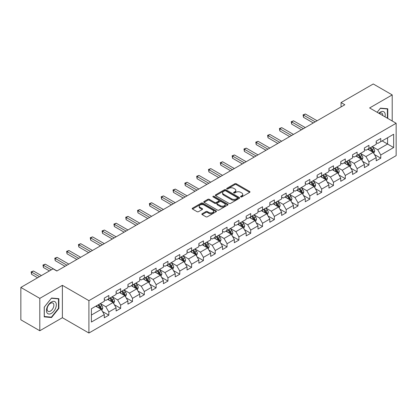 <?xml version="1.0" encoding="UTF-8"?>
<svg xmlns="http://www.w3.org/2000/svg" width="417" height="417" viewBox="0 0 417 417"><rect width="100%" height="100%" fill="white"/><g stroke="black" fill="none" stroke-linecap="round" stroke-linejoin="round"><path stroke-width="0.63" d="M240.729 196.918A0.735 0.427 0 0 0 241.771 196.918L249.679 192.352A1.053 0.61 0 0 0 249.986 191.924A1.053 0.61 0 0 0 249.679 191.497L236.288 183.767A1.053 0.61 0 0 0 234.797 183.767L226.895 188.328A0.735 0.427 0 0 0 226.681 188.63A0.735 0.427 0 0 0 226.895 188.927A0.735 0.427 0 0 0 227.937 188.927L228.959 188.338A3.367 1.944 0 0 1 233.718 188.338L234.834 188.984A3.367 1.944 0 0 1 235.824 190.355A3.367 1.944 0 0 1 234.834 191.731L233.812 192.32A0.735 0.427 0 0 0 233.598 192.623A0.735 0.427 0 0 0 233.812 192.925A0.735 0.427 0 0 0 234.854 192.925L235.876 192.331A3.367 1.944 0 0 1 240.64 192.331L241.756 192.977A3.367 1.944 0 0 1 242.741 194.353A3.367 1.944 0 0 1 241.756 195.724L240.729 196.318A0.735 0.427 0 0 0 240.515 196.615A0.735 0.427 0 0 0 240.729 196.918L240.729 196.318M202.141 213.744A1.053 0.61 0 0 0 201.833 214.171A1.053 0.61 0 0 0 202.141 214.604L205.899 216.772A1.053 0.61 0 0 0 207.385 216.772L216.162 211.7A1.053 0.61 0 0 0 216.47 211.273A1.053 0.61 0 0 0 216.162 210.846L202.771 203.11A1.053 0.61 0 0 0 201.286 203.11L192.508 208.182A1.053 0.61 0 0 0 192.201 208.609A1.053 0.61 0 0 0 192.508 209.042L197.043 211.659A1.053 0.61 0 0 0 198.534 211.659L202.292 209.49A1.053 0.61 0 0 0 202.599 209.063A1.053 0.61 0 0 0 202.292 208.63L200.04 207.332A2.815 1.626 0 0 1 199.217 206.186A2.815 1.626 0 0 1 200.952 204.684A2.815 1.626 0 0 1 204.017 205.034L212.837 210.126A2.815 1.626 0 0 1 213.66 211.273A2.815 1.626 0 0 1 211.919 212.774A2.815 1.626 0 0 1 208.854 212.42L207.385 211.575A1.053 0.61 0 0 0 205.899 211.575L202.141 213.744L202.141 214.604M62.383 285.332L39.797 298.374L20.85 287.433L20.85 319.813L39.797 330.754L62.383 317.712L88.91 333.027L88.91 300.647L62.383 285.332L62.383 317.712M392.209 120.987L392.209 94.909L369.624 107.951L396.15 123.265L88.91 300.647M392.209 94.909L373.262 83.973L341.054 102.566L341.054 106.945M20.85 287.433L53.058 268.84L56.848 271.024L344.843 104.756L341.054 102.566M229.032 203.413A1.053 0.61 0 0 0 230.523 203.413L239.301 198.346A1.053 0.61 0 0 0 239.608 197.913A1.053 0.61 0 0 0 239.301 197.486L225.91 189.756A1.053 0.61 0 0 0 224.419 189.756L215.641 194.822A1.053 0.61 0 0 0 215.334 195.255A1.053 0.61 0 0 0 215.641 195.682L229.032 203.413M213.368 197.074A0.735 0.427 0 0 1 214.119 197.178L214.119 196.303L227.729 204.163A1.053 0.61 0 0 1 228.042 204.596A1.053 0.61 0 0 1 227.729 205.023L218.951 210.09A1.053 0.61 0 0 1 217.465 210.09L204.075 202.36L204.075 201.5A1.053 0.61 0 0 0 203.767 201.932A1.053 0.61 0 0 0 204.075 202.36M204.075 201.5L207.833 199.331A1.053 0.61 0 0 1 209.318 199.331L214.75 202.469A1.053 0.61 0 0 0 216.235 202.469L218.732 201.03A1.053 0.61 0 0 0 219.04 200.598A1.053 0.61 0 0 0 218.732 200.17L213.077 196.907A0.735 0.427 0 0 1 212.863 196.605A0.735 0.427 0 0 1 213.316 196.214A0.735 0.427 0 0 1 214.119 196.303M88.91 333.027L396.15 155.645L396.15 123.265M102.509 311.525L108.837 315.174L108.837 311.984L116.114 307.782L116.114 310.978L120.664 308.351L120.664 305.155L127.936 300.954L127.936 304.149L132.486 301.522L132.486 298.332L139.763 294.131L139.763 297.326L144.308 294.699L144.308 291.504L151.585 287.303L151.585 290.498L156.13 287.871L156.13 284.681L163.407 280.479L163.407 283.675L167.952 281.048L167.952 277.852L175.229 273.651L175.229 276.846L179.774 274.219L179.774 271.029L187.051 266.828L187.051 270.018L191.601 267.396L191.601 264.201L198.873 260L198.873 263.195L203.423 260.568L203.423 257.378L210.7 253.176L210.7 256.366L215.245 253.744L215.245 250.549L222.522 246.348L222.522 249.543L227.067 246.916L227.067 243.721L234.344 239.525L234.344 242.715L238.889 240.093L238.889 236.898L246.166 232.696L246.166 235.892L250.716 233.265L250.716 230.069L257.987 225.873L257.987 229.063L262.538 226.441L262.538 223.246L269.815 219.045L269.815 222.24L274.36 219.613L274.36 216.418L281.637 212.222L281.637 215.412L286.182 212.79L286.182 209.595L293.459 205.393L293.459 208.589L298.004 205.962L298.004 202.766L305.28 198.57L305.28 201.76L309.826 199.138L309.826 195.943L317.102 191.742L317.102 194.937L321.653 192.31L321.653 189.115L328.924 184.913L328.924 188.109L333.475 185.487L333.475 182.292L340.752 178.09L340.752 181.286L345.297 178.658L345.297 175.463L352.573 171.262L352.573 174.457L357.119 171.835L357.119 168.64L364.395 164.439L364.395 167.634L368.941 165.007L368.941 161.812L376.217 157.61L376.217 160.806L380.763 158.184L380.763 154.988L393.648 147.55L393.648 134.248L387.586 137.746L387.586 144.047L393.648 147.55M108.837 315.174L104.292 317.801L104.292 314.606L91.406 322.044L91.406 308.742L104.292 301.303L104.292 298.113L108.837 295.486L108.837 298.681L116.114 294.48L116.114 291.285L120.664 288.658L120.664 291.853L127.936 287.652L127.936 284.462L132.486 281.835L132.486 285.03L139.763 280.829L139.763 277.633L144.308 275.006L144.308 278.202L151.585 274L151.585 270.81L156.13 268.183L156.13 271.378L163.407 267.177L163.407 263.982L167.952 261.355L167.952 264.55L175.229 260.349L175.229 257.153L179.774 254.532L179.774 257.727L187.051 253.526L187.051 250.33L191.601 247.703L191.601 250.898L198.873 246.697L198.873 243.502L203.423 240.88L203.423 244.075L210.7 239.874L210.7 236.679L215.245 234.052L215.245 237.247L222.522 233.046L222.522 229.85L227.067 227.229L227.067 230.424L234.344 226.222L234.344 223.027L238.889 220.4L238.889 223.595L246.166 219.394L246.166 216.199L250.716 213.577L250.716 216.772L257.987 212.571L257.987 209.376L262.538 206.749L262.538 209.944L269.815 205.743L269.815 202.547L274.36 199.925L274.36 203.115L281.637 198.919L281.637 195.724L286.182 193.097L286.182 196.292L293.459 192.091L293.459 188.896L298.004 186.274L298.004 189.464L305.28 185.268L305.28 182.073L309.826 179.446L309.826 182.641L317.102 178.44L317.102 175.244L321.653 172.622L321.653 175.812L328.924 171.616L328.924 168.421L333.475 165.794L333.475 168.989L340.752 164.788L340.752 161.593L345.297 158.971L345.297 162.161L352.573 157.965L352.573 154.77L357.119 152.142L357.119 155.338L364.395 151.136L364.395 147.941L368.941 145.319L368.941 148.509L376.217 144.308L376.217 141.118L380.763 138.491L380.763 141.686L393.648 134.248M107.628 299.38L113.085 302.528L105.809 306.73L100.351 303.581M104.292 299.557L105.809 300.433L108.837 298.681M105.809 306.73L108.837 311.984M113.085 302.528L116.114 307.782M119.45 292.557L124.907 295.705L117.63 299.906L112.173 296.753M116.114 292.729L117.63 293.604L120.664 291.853M117.63 299.906L120.664 305.155M124.907 295.705L127.936 300.954M131.272 285.728L136.729 288.877L129.452 293.078L123.995 289.93M127.936 285.906L129.452 286.776L132.486 285.03M129.452 293.078L132.486 298.332M136.729 288.877L139.763 294.131M143.094 278.905L148.551 282.054L141.274 286.255L135.822 283.101M139.763 279.077L141.274 279.953L144.308 278.202M141.274 286.255L144.308 291.504M148.551 282.054L151.585 287.303M154.915 272.077L160.373 275.225L153.102 279.426L147.644 276.278M151.585 272.254L153.102 273.125L156.13 271.378M153.102 279.426L156.13 284.681M160.373 275.225L163.407 280.479M166.743 265.248L172.2 268.402L164.923 272.603L159.466 269.45M163.407 265.426L164.923 266.301L167.952 264.55M164.923 272.603L167.952 277.852M172.2 268.402L175.229 273.651M178.565 258.425L184.022 261.574L176.745 265.775L171.288 262.627M175.229 258.603L176.745 259.473L179.774 257.727M176.745 265.775L179.774 271.029M184.022 261.574L187.051 266.828M190.387 251.597L195.844 254.751L188.567 258.952L183.11 255.798M187.051 251.774L188.567 252.65L191.601 250.898M188.567 258.952L191.601 264.201M195.844 254.751L198.873 260M202.209 244.774L207.666 247.922L200.389 252.123L194.932 248.975M198.873 244.946L200.389 245.822L203.423 244.075M200.389 252.123L203.423 257.378M207.666 247.922L210.7 253.176M214.03 237.945L219.488 241.099L212.211 245.3L206.759 242.147M210.7 238.123L212.211 238.998L215.245 237.247M212.211 245.3L215.245 250.549M219.488 241.099L222.522 246.348M225.858 231.122L231.31 234.271L224.038 238.472L218.581 235.324M222.522 231.294L224.038 232.17L227.067 230.424M224.038 238.472L227.067 243.721M231.31 234.271L234.344 239.525M237.68 224.294L243.137 227.447L235.86 231.649L230.403 228.495M234.344 224.471L235.86 225.347L238.889 223.595M235.86 231.649L238.889 236.898M243.137 227.447L246.166 232.696M249.502 217.471L254.959 220.619L247.682 224.82L242.225 221.672M246.166 217.643L247.682 218.518L250.716 216.772M247.682 224.82L250.716 230.069M254.959 220.619L257.987 225.873M261.323 210.642L266.781 213.796L259.504 217.997L254.047 214.844M257.987 210.82L259.504 211.695L262.538 209.944M259.504 217.997L262.538 223.246M266.781 213.796L269.815 219.045M273.145 203.819L278.603 206.968L271.326 211.169L265.869 208.02M269.815 203.991L271.326 204.867L274.36 203.115M271.326 211.169L274.36 216.418M278.603 206.968L281.637 212.222M284.967 196.991L290.425 200.144L283.148 204.346L277.696 201.192M281.637 197.168L283.148 198.044L286.182 196.292M283.148 204.346L286.182 209.595M290.425 200.144L293.459 205.393M296.795 190.168L302.247 193.316L294.975 197.517L289.518 194.369M293.459 190.34L294.975 191.215L298.004 189.464M294.975 197.517L298.004 202.766M302.247 193.316L305.28 198.57M308.616 183.339L314.074 186.493L306.797 190.694L301.34 187.541M305.28 183.516L306.797 184.392L309.826 182.641M306.797 190.694L309.826 195.943M314.074 186.493L317.102 191.742M320.438 176.516L325.896 179.664L318.619 183.866L313.162 180.717M317.102 176.688L318.619 177.564L321.653 175.812M318.619 183.866L321.653 189.115M325.896 179.664L328.924 184.913M332.26 169.688L337.718 172.841L330.441 177.037L324.984 173.889M328.924 169.865L330.441 170.741L333.475 168.989M330.441 177.037L333.475 182.292M337.718 172.841L340.752 178.09M344.082 162.865L349.54 166.013L342.263 170.214L336.806 167.066M340.752 163.037L342.263 163.912L345.297 162.161M342.263 170.214L345.297 175.463M349.54 166.013L352.573 171.262M355.904 156.036L361.362 159.19L354.09 163.386L348.633 160.237M352.573 156.213L354.09 157.089L357.119 155.338M354.09 163.386L357.119 168.64M361.362 159.19L364.395 164.439M367.731 149.213L373.189 152.361L365.912 156.563L360.455 153.414M364.395 149.385L365.912 150.261L368.941 148.509M365.912 156.563L368.941 161.812M373.189 152.361L376.217 157.61M382.128 140.899L387.586 144.047L377.734 149.734L372.277 146.586M376.217 142.562L377.734 143.438L380.763 141.686M377.734 149.734L380.763 154.988M39.797 298.374L39.797 330.754M91.406 315.043L101.258 309.357L95.806 306.208M101.258 309.357L104.292 314.606M374.435 154.53L380.763 158.184M362.613 161.353L368.941 165.007M350.791 168.181L357.119 171.835M338.969 175.004L345.297 178.658M327.147 181.833L333.475 185.487M315.325 188.656L321.653 192.31M303.498 195.484L309.826 199.138M291.676 202.308L298.004 205.962M279.854 209.136L286.182 212.79M268.032 215.959L274.36 219.613M256.21 222.787L262.538 226.441M244.388 229.611L250.716 233.265M232.561 236.439L238.889 240.093M220.739 243.262L227.067 246.916M208.917 250.091L215.245 253.744M197.095 256.914L203.423 260.568M185.273 263.742L191.601 267.396M173.446 270.565L179.774 274.219M161.624 277.394L167.952 281.048M149.802 284.217L156.13 287.871M137.98 291.045L144.308 294.699M126.158 297.868L132.486 301.522M114.336 304.697L120.664 308.351M387.774 118.428L387.774 108.785L380.46 108.133L377.124 112.282M44.228 316.878L51.546 317.535L58.86 308.434L58.86 298.681L51.546 298.03L44.228 307.126L44.228 316.878M58.479 308.215L58.86 308.434M50.77 317.087L51.546 317.535M241.026 197.022L241.756 196.6A3.367 1.944 0 0 0 242.741 195.224L242.741 194.353M235.824 190.355L235.824 191.231A3.367 1.944 0 0 1 234.834 192.607L234.109 193.029M249.663 192.362L236.288 184.637A1.053 0.61 0 0 0 234.797 184.637L227.187 189.031M239.285 198.351L225.91 190.632A1.053 0.61 0 0 0 224.419 190.632L215.657 195.693M237.44 198.216A0.735 0.427 0 0 0 237.654 197.913A0.735 0.427 0 0 0 237.44 197.616L225.686 190.83A0.735 0.427 0 0 0 224.643 190.83L223.564 191.45A3.367 1.944 0 0 0 222.579 192.826A3.367 1.944 0 0 0 223.564 194.202L231.602 198.841A3.367 1.944 0 0 0 236.361 198.841L237.44 198.216L237.44 199.091A0.735 0.427 0 0 0 237.654 198.789L237.654 197.913M222.579 192.826L222.579 193.702A3.367 1.944 0 0 0 223.564 195.078L223.564 194.202M237.44 199.091L236.361 199.717A3.367 1.944 0 0 1 231.602 199.717L223.564 195.078M204.09 202.37L207.833 200.207L207.833 199.331M219.04 200.598L219.04 201.474A1.053 0.61 0 0 1 218.732 201.906L216.235 203.345A1.053 0.61 0 0 1 214.75 203.345L209.318 200.207A1.053 0.61 0 0 0 207.833 200.207M214.119 197.178L227.718 205.034M220.385 205.722A2.815 1.626 0 0 0 223.455 206.076A2.815 1.626 0 0 0 225.19 204.575A2.815 1.626 0 0 0 224.367 203.423L221.26 201.63A1.053 0.61 0 0 0 219.769 201.63L217.278 203.069A1.053 0.61 0 0 0 216.97 203.501A1.053 0.61 0 0 0 217.278 203.929L220.385 205.722L220.385 206.597A2.815 1.626 0 0 0 223.455 206.947A2.815 1.626 0 0 0 225.19 205.445L225.19 204.575M216.97 203.501L216.97 204.377A1.053 0.61 0 0 0 217.278 204.804L217.278 203.929M220.385 206.597L217.278 204.804M213.66 211.273L213.66 212.149A2.815 1.626 0 0 1 211.919 213.65A2.815 1.626 0 0 1 208.854 213.296L207.385 212.451A1.053 0.61 0 0 0 205.899 212.451L202.156 214.609M199.217 206.186L199.217 207.056A2.815 1.626 0 0 0 200.04 208.208L200.04 207.332M202.276 209.501L200.04 208.208M216.162 210.846L216.162 211.7L202.771 203.986A1.053 0.61 0 0 0 201.286 203.986L192.524 209.047M373.783 153.399L374.685 151.126A2.841 1.642 -120 0 0 373.778 148.707L372.214 146.622M369.488 150.229L368.425 148.806M317.102 120.768L305.38 114.003L303.482 115.097L303.482 117.281L313.313 122.958M372.746 152.106L373.152 151.251A2.841 1.642 -120 0 0 372.339 149.541L370.776 147.451M370.067 147.863L371.802 150.177A1.449 0.834 60 0 1 372.063 150.62L373.152 151.251M369.869 147.978L371.432 150.068A2.841 1.642 60 0 1 372.245 151.772M303.482 117.281L303.065 114.852L315.21 121.863M303.065 114.852L305.38 114.003M386.929 108.707L387.398 108.978L387.398 118.209M377.14 112.288L380.309 108.347L387.398 108.978M385 116.828A6.969 4.024 120 0 0 383.791 111.761A6.969 4.024 120 0 0 378.803 113.247M382.78 115.545A4.769 2.752 120 0 0 381.8 113.148A4.769 2.752 120 0 0 379.23 113.497M51.39 313.381A6.969 4.024 120 0 0 56.321 304.848A6.969 4.024 120 0 0 51.39 302.007A6.969 4.024 120 0 0 46.464 310.54A6.969 4.024 120 0 0 51.39 313.381M50.493 311.072A4.769 2.752 120 0 0 53.611 306.865A4.769 2.752 120 0 0 52.881 303.044A4.769 2.752 120 0 0 50.493 303.284A4.769 2.752 120 0 0 47.382 307.485A4.769 2.752 120 0 0 48.111 311.306A4.769 2.752 120 0 0 50.493 311.072M44.306 307.063L51.39 298.244L58.479 298.88L58.479 308.325L51.39 317.144L44.306 316.508L44.291 307.053M58.01 298.608L58.479 298.88M361.961 160.227L362.863 157.954A2.841 1.642 -120 0 0 361.956 155.536L360.392 153.446M357.666 157.053L356.603 155.635M305.28 127.597L293.558 120.826L291.66 121.92L291.66 124.11L301.491 129.786M360.924 158.934L361.331 158.074A2.841 1.642 -120 0 0 360.517 156.365L358.954 154.28M358.239 154.691L359.975 157.006A1.449 0.834 60 0 1 360.241 157.444L361.331 158.074M358.041 154.801L359.61 156.891A2.841 1.642 60 0 1 360.424 158.601M291.66 124.11L291.243 121.681L303.383 128.691M291.243 121.681L293.558 120.826M350.139 167.05L351.041 164.778A2.841 1.642 -120 0 0 350.134 162.359L348.57 160.274M345.844 163.881L344.781 162.458M293.459 134.42L281.736 127.654L279.838 128.749L279.838 130.933L289.669 136.609M349.102 165.757L349.509 164.903A2.841 1.642 -120 0 0 348.695 163.193L347.132 161.103M346.418 161.515L348.153 163.829A1.449 0.834 60 0 1 348.419 164.272L349.509 164.903M346.219 161.629L347.783 163.719A2.841 1.642 60 0 1 348.596 165.424M279.838 130.933L279.421 128.504L291.561 135.515M279.421 128.504L281.736 127.654M338.317 173.879L339.219 171.606A2.841 1.642 -120 0 0 338.312 169.187L336.748 167.097M334.022 170.704L332.959 169.286M281.637 141.248L269.908 134.477L268.016 135.572L268.016 137.761L277.847 143.438M337.28 172.586L337.687 171.726A2.841 1.642 -120 0 0 336.873 170.016L335.31 167.931M334.596 168.343L336.331 170.657A1.449 0.834 60 0 1 336.592 171.095L337.687 171.726M334.398 168.458L335.961 170.543A2.841 1.642 60 0 1 336.774 172.252M268.016 137.761L267.599 135.332L279.739 142.343M267.599 135.332L269.908 134.477M326.495 180.702L327.397 178.429A2.841 1.642 -120 0 0 326.49 176.01L324.926 173.925M322.2 177.533L321.137 176.115M269.809 148.071L258.087 141.306L256.194 142.4L256.194 144.584L266.02 150.261M325.453 179.409L325.859 178.554A2.841 1.642 -120 0 0 325.046 176.844L323.483 174.754M322.774 175.166L324.509 177.486A1.449 0.834 60 0 1 324.77 177.923L325.859 178.554M322.576 175.281L324.139 177.371A2.841 1.642 60 0 1 324.952 179.075M256.194 144.584L255.777 142.161L267.917 149.166M255.777 142.161L258.087 141.306M314.673 187.53L315.57 185.257A2.841 1.642 -120 0 0 314.668 182.839L313.099 180.749M310.373 184.356L309.31 182.938M257.987 154.9L246.265 148.129L244.372 149.223L244.372 151.413L254.198 157.089M313.631 186.237L314.037 185.377A2.841 1.642 -120 0 0 313.224 183.668L311.661 181.583M310.952 181.994L312.687 184.309A1.449 0.834 60 0 1 312.948 184.747L314.037 185.377M310.754 182.109L312.317 184.194A2.841 1.642 60 0 1 313.131 185.904M244.372 151.413L243.955 148.984L256.095 155.994M243.955 148.984L246.265 148.129M302.846 194.353L303.748 192.081A2.841 1.642 -120 0 0 302.841 189.662L301.277 187.577M298.551 191.184L297.488 189.766M246.166 161.723L234.443 154.957L232.545 156.052L232.545 158.236L242.376 163.912M301.809 193.061L302.216 192.206A2.841 1.642 -120 0 0 301.402 190.496L299.839 188.406M299.13 188.818L300.86 191.137A1.449 0.834 60 0 1 301.126 191.575L302.216 192.206M298.932 188.932L300.495 191.022A2.841 1.642 60 0 1 301.309 192.727M232.545 158.236L232.128 155.812L244.273 162.818M232.128 155.812L234.443 154.957M291.024 201.182L291.926 198.909A2.841 1.642 -120 0 0 291.019 196.49L289.455 194.4M286.729 198.007L285.666 196.589M234.344 168.551L222.621 161.78L220.723 162.875L220.723 165.064L230.554 170.741M289.987 199.889L290.394 199.029A2.841 1.642 -120 0 0 289.58 197.319L288.017 195.234M287.303 195.646L289.038 197.96A1.449 0.834 60 0 1 289.304 198.398L290.394 199.029M287.104 195.761L288.668 197.846A2.841 1.642 60 0 1 289.481 199.555M220.723 165.064L220.306 162.635L232.446 169.646M220.306 162.635L222.621 161.78M279.202 208.005L280.104 205.732A2.841 1.642 -120 0 0 279.197 203.314L277.633 201.229M274.907 204.836L273.844 203.418M222.522 175.375L210.799 168.609L208.901 169.703L208.901 171.887L218.732 177.564M278.165 206.717L278.572 205.857A2.841 1.642 -120 0 0 277.758 204.148L276.195 202.057M275.481 202.469L277.216 204.789A1.449 0.834 60 0 1 277.482 205.227L278.572 205.857M275.283 202.584L276.846 204.674A2.841 1.642 60 0 1 277.659 206.379M208.901 171.887L208.484 169.464L220.624 176.469M208.484 169.464L210.799 168.609M267.38 214.833L268.282 212.561A2.841 1.642 -120 0 0 267.375 210.142L265.811 208.052M263.085 211.659L262.022 210.241M210.7 182.203L198.972 175.432L197.079 176.527L197.079 178.716L206.91 184.392M266.343 213.54L266.75 212.68A2.841 1.642 -120 0 0 265.937 210.971L264.373 208.886M263.659 209.298L265.394 211.612A1.449 0.834 60 0 1 265.655 212.05L266.75 212.68M263.461 209.412L265.024 211.497A2.841 1.642 60 0 1 265.837 213.207M197.079 178.716L196.662 176.287L208.802 183.298M196.662 176.287L198.972 175.432M255.558 221.656L256.46 219.384A2.841 1.642 -120 0 0 255.553 216.97L253.989 214.88M251.258 218.487L250.2 217.069M198.873 189.031L187.15 182.26L185.257 183.355L185.257 185.544L195.083 191.215M254.516 220.369L254.923 219.509A2.841 1.642 -120 0 0 254.109 217.799L252.546 215.709M251.837 216.121L253.572 218.44A1.449 0.834 60 0 1 253.833 218.878L254.923 219.509M251.639 216.235L253.202 218.326A2.841 1.642 60 0 1 254.016 220.03M185.257 185.544L184.84 183.115L196.98 190.121M184.84 183.115L187.15 182.26M243.731 228.485L244.633 226.212A2.841 1.642 -120 0 0 243.731 223.793L242.162 221.703M239.436 225.31L238.373 223.893M187.051 195.854L175.328 189.083L173.436 190.178L173.436 192.367L183.261 198.044M242.694 227.192L243.101 226.332A2.841 1.642 -120 0 0 242.287 224.627L240.724 222.537M240.015 222.949L241.751 225.263A1.449 0.834 60 0 1 242.011 225.701L243.101 226.332M239.817 223.064L241.38 225.149A2.841 1.642 60 0 1 242.194 226.858M173.436 192.367L173.019 189.938L185.158 196.949M173.019 189.938L175.328 189.083M231.909 235.308L232.811 233.04A2.841 1.642 -120 0 0 231.904 230.622L230.34 228.532M227.614 232.139L226.551 230.721M175.229 202.683L163.506 195.912L161.608 197.006L161.608 199.196L171.439 204.867M230.872 234.02L231.279 233.16A2.841 1.642 -120 0 0 230.465 231.451L228.902 229.36M228.188 229.772L229.923 232.092A1.449 0.834 60 0 1 230.189 232.53L231.279 233.16M227.995 229.887L229.558 231.977A2.841 1.642 60 0 1 230.372 233.682M161.608 199.196L161.191 196.767L173.336 203.772M161.191 196.767L163.506 195.912M220.087 242.136L220.989 239.864A2.841 1.642 -120 0 0 220.082 237.445L218.518 235.355M215.792 238.962L214.729 237.544M163.407 209.506L151.684 202.735L149.786 203.83L149.786 206.019L159.617 211.695M219.05 240.844L219.457 239.983A2.841 1.642 -120 0 0 218.644 238.279L217.08 236.189M216.366 236.601L218.101 238.915A1.449 0.834 60 0 1 218.367 239.353L219.457 239.983M216.168 236.715L217.731 238.8A2.841 1.642 60 0 1 218.544 240.51M149.786 206.019L149.369 203.59L161.509 210.601M149.369 203.59L151.684 202.735M208.265 248.959L209.167 246.692A2.841 1.642 -120 0 0 208.26 244.273L206.696 242.183M203.97 245.79L202.907 244.372M151.585 216.334L139.862 209.563L137.964 210.658L137.964 212.847L147.795 218.518M207.228 247.672L207.635 246.812A2.841 1.642 -120 0 0 206.822 245.102L205.258 243.012M204.544 243.424L206.279 245.743A1.449 0.834 60 0 1 206.545 246.181L207.635 246.812M204.346 243.538L205.909 245.629A2.841 1.642 60 0 1 206.723 247.338M137.964 212.847L137.547 210.418L149.687 217.424M137.547 210.418L139.862 209.563M196.443 255.788L197.345 253.515A2.841 1.642 -120 0 0 196.438 251.097L194.875 249.006M192.148 252.613L191.085 251.196M139.763 223.158L128.035 216.392L126.142 217.481L126.142 219.67L135.973 225.347M195.406 254.495L195.813 253.635A2.841 1.642 -120 0 0 195 251.931L193.431 249.84M192.722 250.252L194.458 252.566A1.449 0.834 60 0 1 194.718 253.01L195.813 253.635M192.524 250.367L194.087 252.452A2.841 1.642 60 0 1 194.901 254.162M126.142 219.67L125.725 217.241L137.865 224.252M125.725 217.241L128.035 216.392M184.622 262.611L185.523 260.344A2.841 1.642 -120 0 0 184.616 257.925L183.053 255.835M180.321 259.442L179.263 258.024M127.936 229.986L116.213 223.215L114.321 224.31L114.321 226.499L124.146 232.17M183.579 261.323L183.986 260.463A2.841 1.642 -120 0 0 183.172 258.754L181.609 256.669M180.9 257.075L182.636 259.395A1.449 0.834 60 0 1 182.896 259.833L183.986 260.463M180.702 257.19L182.265 259.28A2.841 1.642 60 0 1 183.079 260.99M114.321 226.499L113.904 224.07L126.043 231.075M113.904 224.07L116.213 223.215M172.794 269.439L173.696 267.167A2.841 1.642 -120 0 0 172.789 264.748L171.225 262.663M168.499 266.265L167.436 264.847M116.114 236.809L104.391 230.043L102.493 231.133L102.493 233.322L112.324 238.998M171.757 268.147L172.164 267.287A2.841 1.642 -120 0 0 171.351 265.582L169.787 263.492M169.078 263.904L170.814 266.218A1.449 0.834 60 0 1 171.074 266.661L172.164 267.287M168.88 264.018L170.444 266.103A2.841 1.642 60 0 1 171.257 267.813M102.493 233.322L102.082 230.893L114.222 237.904M102.082 230.893L104.391 230.043M160.972 276.262L161.874 273.995A2.841 1.642 -120 0 0 160.967 271.576L159.403 269.486M156.677 273.093L155.614 271.675M104.292 243.637L92.569 236.866L90.671 237.961L90.671 240.15L100.502 245.822M159.935 274.975L160.342 274.115A2.841 1.642 -120 0 0 159.529 272.405L157.965 270.32M157.251 270.727L158.986 273.046A1.449 0.834 60 0 1 159.252 273.484L160.342 274.115M157.053 270.841L158.622 272.932A2.841 1.642 60 0 1 159.435 274.641M90.671 240.15L90.254 237.721L102.4 244.732M90.254 237.721L92.569 236.866M149.15 283.091L150.052 280.818A2.841 1.642 -120 0 0 149.145 278.4L147.582 276.315M144.855 279.916L143.792 278.499M92.47 250.461L80.747 243.695L78.849 244.784L78.849 246.973L88.68 252.65M148.113 281.798L148.52 280.938A2.841 1.642 -120 0 0 147.707 279.234L146.143 277.143M145.429 277.555L147.165 279.87A1.449 0.834 60 0 1 147.43 280.313L148.52 280.938M145.231 277.67L146.794 279.755A2.841 1.642 60 0 1 147.608 281.465M78.849 246.973L78.432 244.544L90.572 251.555M78.432 244.544L80.747 243.695M137.329 289.914L138.23 287.647A2.841 1.642 -120 0 0 137.323 285.228L135.76 283.138M133.033 286.745L131.97 285.327M80.648 257.289L68.92 250.518L67.028 251.613L67.028 253.802L76.858 259.473M136.291 288.627L136.698 287.766A2.841 1.642 -120 0 0 135.885 286.057L134.321 283.972M133.607 284.378L135.343 286.698A1.449 0.834 60 0 1 135.603 287.136L136.698 287.766M133.409 284.493L134.972 286.583A2.841 1.642 60 0 1 135.786 288.293M67.028 253.802L66.611 251.373L78.75 258.384M66.611 251.373L68.92 250.518M125.507 296.742L126.408 294.47A2.841 1.642 -120 0 0 125.501 292.051L123.938 289.966M121.211 293.568L120.148 292.15M68.821 264.112L57.098 257.346L55.206 258.436L55.206 260.625L65.036 266.301M124.469 295.45L124.871 294.59A2.841 1.642 -120 0 0 124.063 292.885L122.494 290.795M121.785 291.207L123.521 293.521A1.449 0.834 60 0 1 123.781 293.964L124.871 294.59M121.587 291.321L123.151 293.406A2.841 1.642 60 0 1 123.964 295.116M55.206 260.625L54.789 258.196L66.928 265.207M54.789 258.196L57.098 257.346M113.685 303.566L114.581 301.298A2.841 1.642 -120 0 0 113.679 298.88L112.116 296.789M109.384 300.396L108.326 298.979M56.999 270.941L45.276 264.17L43.384 265.264L43.384 267.453L49.42 270.941M112.642 302.278L113.049 301.418A2.841 1.642 -120 0 0 112.236 299.708L110.672 297.623M109.963 298.03L111.699 300.349A1.449 0.834 60 0 1 111.959 300.787L113.049 301.418M109.765 298.145L111.329 300.235A2.841 1.642 60 0 1 112.142 301.944M43.384 267.453L42.967 265.024L51.317 269.846M42.967 265.024L45.276 264.17M101.857 310.394L102.759 308.121A2.841 1.642 -120 0 0 101.852 305.703L100.288 303.618M97.562 307.22L96.499 305.802M41.387 275.58L33.454 270.998L31.556 272.092L31.556 274.277L37.598 277.764M100.82 309.101L101.227 308.241A2.841 1.642 -120 0 0 100.414 306.537L98.85 304.446M98.141 304.858L99.871 307.173A1.449 0.834 60 0 1 100.137 307.616L101.227 308.241M97.943 304.973L99.507 307.058A2.841 1.642 60 0 1 100.32 308.768M31.556 274.277L31.139 271.848L39.495 276.669M31.139 271.848L33.454 270.998M241.756 196.6L241.756 195.724M233.812 192.925L233.812 192.32M234.834 192.607L234.834 191.731M226.895 188.927L226.895 188.328M234.797 184.637L234.797 183.767M236.288 184.637L236.288 183.767M249.679 192.352L249.679 191.497M215.641 195.682L215.641 194.822M224.419 190.632L224.419 189.756M225.91 190.632L225.91 189.756M239.301 198.346L239.301 197.486M231.602 199.717L231.602 198.841M236.361 199.717L236.361 198.841M209.318 200.207L209.318 199.331M214.75 203.345L214.75 202.469M216.235 203.345L216.235 202.469M218.732 201.906L218.732 201.03M227.729 205.023L227.729 204.163M205.899 212.451L205.899 211.575M207.385 212.451L207.385 211.575M208.854 213.296L208.854 212.42M202.292 209.49L202.292 208.63M192.508 209.042L192.508 208.182M201.286 203.986L201.286 203.11M202.771 203.986L202.771 203.11M372.907 152.2L374.669 151.183M372.339 149.541L373.778 148.707M370.322 150.709L371.432 150.068M361.086 159.028L362.847 158.007M360.517 156.365L361.956 155.536M358.495 157.532L359.61 156.891M349.258 165.851L351.02 164.835M348.695 163.193L350.134 162.359M346.673 164.361L347.783 163.719M337.436 172.68L339.198 171.658M336.873 170.016L338.312 169.187M334.851 171.184L335.961 170.543M325.614 179.503L327.376 178.486M325.046 176.844L326.49 176.01M323.029 178.012L324.139 177.371M313.793 186.331L315.554 185.31M313.224 183.668L314.668 182.839M311.207 184.835L312.317 184.194M301.971 193.154L303.732 192.138M301.402 190.496L302.841 189.662M299.385 191.664L300.495 191.022M290.143 199.983L291.91 198.961M289.58 197.319L291.019 196.49M287.558 198.487L288.668 197.846M278.321 206.806L280.083 205.79M277.758 204.148L279.197 203.314M275.736 205.315L276.846 204.674M266.499 213.634L268.261 212.618M265.937 210.971L267.375 210.142M263.914 212.138L265.024 211.497M254.678 220.457L256.439 219.441M254.109 217.799L255.553 216.97M252.092 218.967L253.202 218.326M242.856 227.286L244.617 226.269M242.287 224.627L243.731 223.793M240.27 225.79L241.38 225.149M231.034 234.109L232.795 233.093M230.465 231.451L231.904 230.622M228.448 232.618L229.558 231.977M219.206 240.937L220.968 239.921M218.644 238.279L220.082 237.445M216.621 239.441L217.731 238.8M207.385 247.761L209.146 246.744M206.822 245.102L208.26 244.273M204.799 246.27L205.909 245.629M195.563 254.589L197.324 253.572M195 251.931L196.438 251.097M192.977 253.093L194.087 252.452M183.741 261.412L185.502 260.396M183.172 258.754L184.616 257.925M181.155 259.921L182.265 259.28M171.919 268.24L173.68 267.224M171.351 265.582L172.789 264.748M169.333 266.744L170.444 266.103M160.097 275.064L161.859 274.047M159.529 272.405L160.967 271.576M157.506 273.573L158.622 272.932M148.27 281.892L150.031 280.876M147.707 279.234L149.145 278.4M145.684 280.396L146.794 279.755M136.448 288.715L138.209 287.699M135.885 286.057L137.323 285.228M133.862 287.224L134.972 286.583M124.626 295.544L126.387 294.527M124.063 292.885L125.501 292.051M122.04 294.048L123.151 293.406M112.804 302.367L114.566 301.35M112.236 299.708L113.679 298.88M110.218 300.876L111.329 300.235M100.982 309.195L102.744 308.179M100.414 306.537L101.852 305.703M98.396 307.704L99.507 307.058"/></g></svg>
